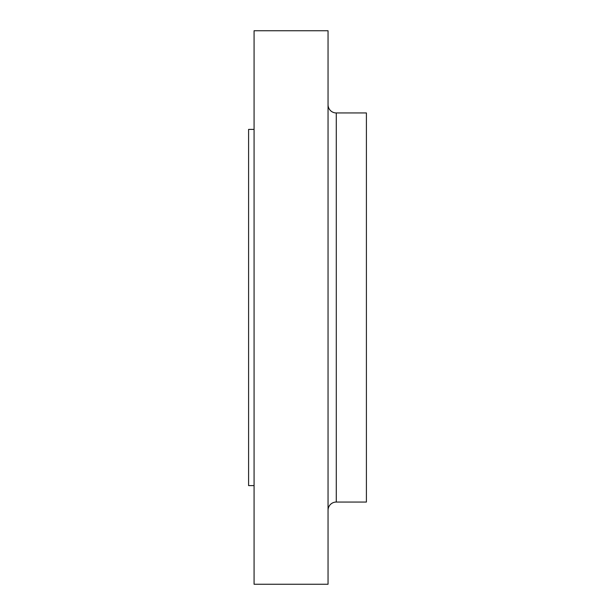 <?xml version="1.0" encoding="UTF-8"?>
<svg xmlns="http://www.w3.org/2000/svg" width="615" height="615" viewBox="0 0 615 615"><rect width="100%" height="100%" fill="white"/><g stroke="black" fill="none" stroke-linecap="round" stroke-linejoin="round"><path stroke-width="0.92" d="M328.049 510.266A8.218 8.218 0 0 1 336.274 502.048L366.409 502.048L366.409 112.952L336.274 112.952L336.274 502.048M328.049 104.735A8.218 8.218 0 0 0 336.274 112.952M328.049 584.25L328.049 30.75L254.072 30.75L254.072 584.25L328.049 584.25M254.072 129.396L248.591 129.396L248.591 485.604L254.072 485.604"/></g></svg>

